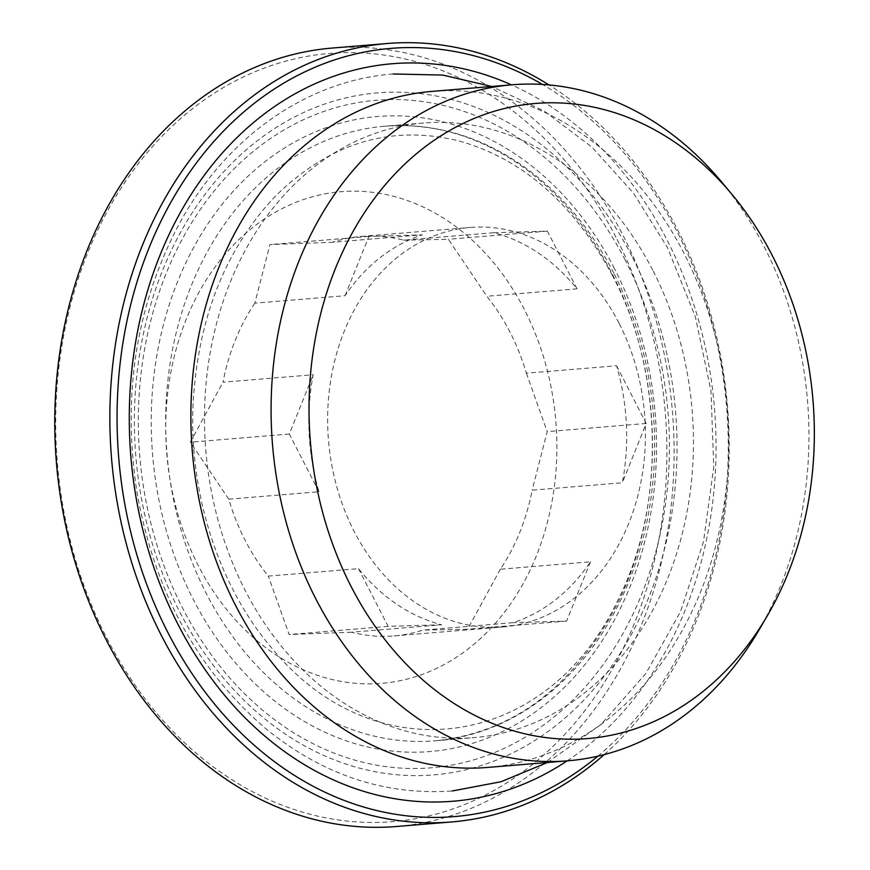 <?xml version="1.0" encoding="UTF-8"?>
<svg xmlns="http://www.w3.org/2000/svg" width="870" height="870" viewBox="0 0 870 870"><rect width="100%" height="100%" fill="white"/><g stroke="black" fill="none" stroke-linecap="round" stroke-linejoin="round"><path stroke-width="0.65" stroke-dasharray="4.35 3.26" d="M758.455 630.891A339.159 268.406 85.3 0 0 764.132 246.591A339.159 268.406 85.3 0 0 721.426 181.732M487.689 767.427A339.159 268.406 85.3 0 0 683.929 253.203A339.159 268.406 85.3 0 0 431.955 91.394M652.707 270.113A308.328 244.002 85.3 0 0 423.636 123.018A308.328 244.002 85.3 0 0 205.798 450.355A308.328 244.002 85.3 0 0 474.313 737.586A308.328 244.002 85.3 0 0 652.707 270.113M567.164 760.869A369.989 292.798 85.3 0 0 667.159 240.24A369.989 292.798 85.3 0 0 511.429 84.836M597.853 756.171A385.41 305 85.3 0 0 677.349 232.236A385.41 305 85.3 0 0 542.478 84.444M604.193 754.616A390.554 309.067 85.3 0 0 677.61 229.821A390.554 309.067 85.3 0 0 548.981 84.934M396.535 826.5A390.554 309.067 85.3 0 0 622.507 234.367A390.554 309.067 85.3 0 0 332.351 48.046M615.982 237.292A385.41 305 85.3 0 0 87.663 252.952A385.41 305 85.3 0 0 380.288 822.346A385.41 305 85.3 0 0 615.982 237.292M524.295 309.372A246.667 195.206 85.3 0 0 235.422 243.002A246.667 195.206 85.3 0 0 226.831 609.739A246.667 195.206 85.3 0 0 487.2 632.066A246.667 195.206 85.3 0 0 524.295 309.372M254.845 303.151A200.415 158.601 85.3 0 0 223.003 382.191L313.189 374.752A200.415 158.601 85.3 0 0 318.964 491.746L228.777 499.184A200.415 158.601 85.3 0 0 268.308 576.103L358.494 568.665A200.415 158.601 85.3 0 0 441.688 624.78L351.502 632.218A200.415 158.601 85.3 0 0 394.045 635.926A200.415 158.601 85.3 0 0 422.885 630.108L513.061 622.67A200.415 158.601 85.3 0 0 590.491 561.792L500.304 569.23A200.415 158.601 85.3 0 0 532.146 490.191L622.333 482.752A200.415 158.601 85.3 0 0 616.558 365.759L526.372 373.197A200.415 158.601 85.3 0 0 510.005 332.068A200.415 158.601 85.3 0 0 486.841 296.268L577.028 288.84A200.415 158.601 85.3 0 0 493.834 232.725L403.647 240.153A200.415 158.601 85.3 0 0 361.104 236.455A200.415 158.601 85.3 0 0 332.275 242.273L422.45 234.835A200.415 158.601 85.3 0 0 345.031 295.713L254.845 303.151L269.917 244.59L332.275 242.273M403.647 240.153L448.365 239.293L486.841 296.268M526.372 373.197L547.208 431.629L532.146 490.191M500.304 569.23L467.603 629.249L422.885 630.108M351.502 632.218L289.144 634.534L268.308 576.103M228.777 499.184L190.302 442.21L223.003 382.191M618.972 323.085A200.415 158.601 85.3 0 0 470.083 227.472A200.415 158.601 85.3 0 0 328.479 440.242A200.415 158.601 85.3 0 0 503.012 626.944A200.415 158.601 85.3 0 0 618.972 323.085M616.558 365.759L646.214 423.462L622.333 482.752M646.214 423.462L547.208 431.629M590.491 561.792L566.598 621.082L513.061 622.67M566.598 621.082L467.603 629.249M441.688 624.78L388.15 626.367L358.494 568.665M388.15 626.367L289.144 634.534M318.964 491.746L289.308 434.043L313.189 374.752M289.308 434.043L190.302 442.21M345.031 295.713L368.913 236.422L422.45 234.835M368.913 236.422L269.917 244.59M493.834 232.725L547.371 231.137L577.028 288.84M547.371 231.137L448.365 239.293M613.883 273.31A308.328 244.002 85.3 0 0 384.812 126.215A308.328 244.002 85.3 0 0 166.975 453.553A308.328 244.002 85.3 0 0 435.489 740.783A308.328 244.002 85.3 0 0 613.883 273.31M614.416 268.493A318.605 252.137 85.3 0 0 177.676 281.434A318.605 252.137 85.3 0 0 419.579 752.137A318.605 252.137 85.3 0 0 614.416 268.493M625.182 260.021A334.906 265.035 85.3 0 0 166.105 273.626A334.906 265.035 85.3 0 0 420.384 768.406A334.906 265.035 85.3 0 0 625.182 260.021M631.827 256.095A342.171 270.787 85.3 0 0 162.777 269.994A342.171 270.787 85.3 0 0 422.57 775.518A342.171 270.787 85.3 0 0 631.827 256.095M423.636 123.018L384.812 126.215C434.804 122.474 482.1 136.992 526.687 169.748C561.128 195.674 589.403 229.984 611.534 272.669C665.637 375.122 665.931 515.79 612.436 613.154C569.121 690.323 510.135 732.866 435.489 740.783L474.313 737.586M394.045 635.926L503.012 626.944M361.104 236.455L470.083 227.472M547.426 762.501L600.931 724.547L645.932 673.413L680.568 611.567L703.482 541.738L713.759 467.114L710.997 390.978L695.326 316.669L667.42 247.504L633.469 193.129L591.937 147.084L544.152 111.066L491.691 86.467M612.567 275.692C573.863 203.743 522.718 158.84 459.142 140.994C390.978 124.192 329.556 142.767 274.876 196.696C224.569 250.201 197.262 320.28 192.933 406.942C189.464 495.889 219.773 587.5 271.853 648.15C374.883 774.256 546.708 750.69 618.211 599.484C665.822 505.568 663.679 372.425 612.567 275.692M393.12 73.972C304.685 80.627 222.948 140.07 176.849 228.364C135.72 308.567 122.376 396.209 136.829 491.289C154.142 590.795 197.272 670.041 266.22 729.016C322.759 774.931 384.768 795.582 452.237 790.971"/><path stroke-width="1.3" d="M772.234 255.465A318.627 252.159 85.3 0 0 732.105 194.543A318.627 252.159 85.3 0 0 368.63 206.473A318.627 252.159 85.3 0 0 406.377 664.267A318.627 252.159 85.3 0 0 766.894 616.504A318.627 252.159 85.3 0 0 772.234 255.465M732.105 194.543L721.426 181.732A339.159 268.406 85.3 0 0 512.147 84.781A339.159 268.406 85.3 0 0 272.527 444.853A339.159 268.406 85.3 0 0 567.893 760.804A339.159 268.406 85.3 0 0 758.455 630.891L766.894 616.504M512.147 84.781L431.955 91.394A339.159 268.406 85.3 0 0 192.324 451.465A339.159 268.406 85.3 0 0 487.689 767.427L567.893 760.804M511.429 84.836A369.989 292.798 85.3 0 0 130.859 456.532A369.989 292.798 85.3 0 0 567.164 760.869M542.478 84.444A385.41 305 85.3 0 0 118.701 457.533A385.41 305 85.3 0 0 597.853 756.171M548.981 84.934A390.554 309.067 85.3 0 0 387.454 43.5A390.554 309.067 85.3 0 0 111.523 458.12A390.554 309.067 85.3 0 0 451.639 821.954A390.554 309.067 85.3 0 0 604.193 754.616M387.454 43.5L332.351 48.046A390.554 309.067 85.3 0 0 56.419 462.666A390.554 309.067 85.3 0 0 396.535 826.5L451.639 821.954M491.691 86.467L442.765 75.081L393.12 73.972M452.237 790.971L501.022 781.738L547.426 762.501"/></g></svg>
